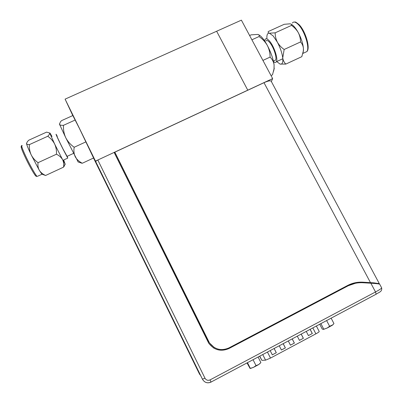 <?xml version="1.0" encoding="UTF-8"?>
<svg xmlns="http://www.w3.org/2000/svg" width="403" height="403" viewBox="0 0 403 403"><rect width="100%" height="100%" fill="white"/><g stroke="black" fill="none" stroke-linecap="round" stroke-linejoin="round"><path stroke-width="0.6" d="M263.995 82.691L114.84 152.163L209.424 342.847C214.693 349.517 221.202 351.204 228.949 347.905L347.668 285.44C352.403 282.987 357.456 281.899 362.821 282.186L373.974 282.871L379.314 283.647L271.204 81.245C270.448 80.398 268.045 80.882 263.995 82.691L370.468 282.629L369.868 282.735L373.4 283.374M114.381 152.939L114.996 152.651L114.84 152.163M114.996 152.651L208.311 341.059L209.303 342.777L214.114 347.391M362.821 282.186L369.868 282.735M247.78 90.176L216.638 31.243L241.392 20.15L272.645 78.59L95.486 161.104L65.09 99.133L216.638 31.243L247.78 90.176M271.365 81.547L272.645 78.59M102.226 175.748L199.339 373.752L102.231 175.753L95.753 161.689C95.733 161.271 96.423 160.711 97.823 160.016L114.125 152.425L208.734 343.235C214.184 350.177 220.93 351.94 228.975 348.519L347.759 286.004C352.494 283.546 357.547 282.463 362.917 282.745L370.856 283.208L375.515 291.963L210.018 379.918C207.908 380.759 206.24 380.21 205.016 378.271L202.397 379.117L164.449 301.756L202.558 379.409C204.659 382.684 207.49 383.585 211.056 382.12L211.026 382.074M199.777 373.772L199.43 373.908L157.644 288.059M104.684 180.232L100.035 170.746L104.684 180.232M106.236 183.617L101.697 174.363L106.236 183.617M355.37 283.284L347.159 286.115L228.768 348.419C223.559 350.948 218.446 350.761 213.424 347.865M210.018 379.918L211.041 382.064L376.16 294.2L375.515 291.963C379.576 289.767 381.621 288.397 381.641 287.848L379.702 284.221C379.027 283.863 376.08 283.526 370.856 283.208M262.741 354.554L265.567 360.156L270.499 358.086L267.446 352.051M265.567 360.156L261.869 360.358L259.749 356.146M259.613 356.217L261.869 360.358M312.824 327.906L315.892 333.845C318.088 332.646 319.201 331.876 319.226 331.528L316.37 326.017L319.226 331.528M315.892 333.845L270.499 358.086M288.291 340.958L290.452 345.19L294.392 343.089L292.23 338.863M279.249 345.769L281.405 350.016L285.369 347.9L283.208 343.663M270.166 350.605L272.322 354.862L276.302 352.736L274.146 348.484M297.288 336.167L299.454 340.389L303.378 338.293L301.217 334.082M306.25 331.402L308.416 335.608L312.325 333.523L310.159 329.322M290.432 345.159L294.392 343.089M294.336 343.074L292.19 338.883M281.39 349.98L285.369 347.9M285.314 347.89L283.173 343.683M272.307 354.826L276.302 352.736M276.251 352.721L274.111 348.504M299.439 340.354L303.378 338.293M303.318 338.283L301.172 334.107M308.401 335.573L312.325 333.523M312.26 333.513L310.109 329.347M333.538 324.047L332.747 324.919L333.936 323.544L331.13 318.163M326.621 320.561L329.614 326.309L327.014 328.092L323.13 329.447L322.158 328.924L319.725 324.234M332.813 324.803L329.614 326.309M320.879 323.619L323.68 329.019M331.941 325.463L327.014 328.092M326.768 328.203L323.196 329.453M332.747 324.919L332.122 325.342M260.882 362.544L258.807 364.498L260.882 362.544L258.106 357.023M253.054 359.708L256.016 365.612L253.497 367.355L250.067 368.453L247.024 362.917M258.807 364.498L256.016 365.612M247.477 362.68L250.248 368.221M258.6 364.629L253.497 367.355M253.255 367.465L250.177 368.493M266.912 38.648L266.872 36.683C267.028 34.134 267.879 32.97 269.421 33.202L273.143 35.907L277.375 42.184C280.286 47.75 282.075 52.989 282.74 57.911C283.143 61.896 282.503 63.986 280.82 64.183L280.045 64.077L276.695 61.563M275.168 32.829L269.421 33.202C268.312 32.925 267.93 32.371 268.267 31.54L284.231 24.296L290.064 23.822C291.263 24.054 291.752 24.578 291.515 25.394L275.168 32.829C275.153 36.084 275.889 39.207 277.375 42.184C279.062 45.086 281.324 47.519 284.165 49.478L300.532 41.952C302.149 43.66 303.111 45.796 303.419 48.36L303.348 50.964L301.812 56.672L285.813 64.092C284.165 62.505 283.138 60.445 282.74 57.911L284.165 49.478M280.045 64.077L285.813 64.092M291.515 25.394C294.336 27.333 296.593 29.746 298.28 32.623C299.772 35.585 300.522 38.693 300.532 41.952M302.885 53.377L303.469 50.627L303.419 48.36C302.905 43.398 301.192 38.154 298.28 32.623C295.711 28.024 293.263 25.172 290.941 24.079M249.613 35.519L251.094 34.849L257.789 34.421C259.094 34.764 259.512 35.474 259.048 36.547L251.895 39.791M271.007 75.532L272.493 74.842L274.035 68.898L274.09 64.807C273.199 58.813 270.957 52.38 267.38 45.514C269.204 49.191 270.106 53.055 270.081 57.11C272.226 59.14 273.561 61.704 274.09 64.807L274.04 68.898M262.917 60.405L270.081 57.11M259.048 36.547C262.519 38.93 265.295 41.922 267.38 45.514C264.076 39.514 261.094 35.882 258.434 34.628M273.572 71.311L274.287 68.178M274.267 60.737L275.541 60.148C277.219 57.81 273.481 46.587 269.557 42.315C267.814 40.396 266.59 39.983 265.874 41.086M264.67 40.99L265.083 39.479C265.909 38.194 267.34 38.668 269.365 40.899C273.954 45.882 278.317 58.999 276.362 61.719C275.783 62.682 274.841 62.682 273.541 61.719M29.424 165.598C23.893 155.286 19.173 143.629 21.979 147.261M36.184 176.302C35.111 175.567 32.865 172.01 29.444 165.633M63.674 159.991L65.064 163.93L62.551 159.603L54.657 144.047L49.68 133.02L50.012 133.061L52.002 136.496M47.781 136.254L29.404 144.606C27.696 144.632 26.729 144.279 26.517 143.544L27.369 141.685L28.699 140.239L46.587 132.124L49.68 133.02C49.801 133.791 49.166 134.864 47.781 136.254C50.723 138.33 53.015 140.929 54.657 144.047C56.077 147.261 56.677 150.646 56.46 154.208C59.181 155.558 61.211 157.356 62.551 159.603C63.674 161.935 63.996 164.459 63.528 167.164L65.236 164.122M56.46 154.208L38.058 162.671C35.091 160.57 32.789 157.946 31.157 154.797C29.741 151.563 29.157 148.168 29.404 144.606M26.548 143.12L26.517 143.544C26.83 145.186 28.376 148.939 31.157 154.797L39.328 170.323C38.094 168.021 37.67 165.472 38.058 162.671M63.528 167.164L45.589 175.481L45.146 175.26C42.627 174.061 40.688 172.413 39.328 170.323L41.867 174.177L42.602 174.418M42.728 174.464L45.589 175.481M37.63 176.242L41.993 174.222L42.486 174.383M102.463 176.227L95.486 161.104M102.448 176.232L93.521 158.031M72.787 115.555L65.09 99.133M72.837 115.535L79.527 128.653L93.582 158.001M75.26 119.978L63.493 125.318C61.251 125.439 59.901 125.111 59.443 124.331L60.44 121.872L61.528 120.653L73.024 115.46M85.97 141.841L74.192 147.261C70.585 144.717 67.759 141.529 65.724 137.685C63.976 133.751 63.231 129.63 63.493 125.318M93.753 157.921L82.303 163.245C79.195 161.704 76.842 159.553 75.245 156.782C73.925 153.911 73.573 150.737 74.192 147.261M78.212 161.976L82.303 163.245M59.377 123.963L65.724 137.685L78.162 161.956M57.11 136.244C56.002 134.481 59.387 141.811 62.964 148.893L67.084 156.364M67.2 156.309L67.775 158.097L63.12 149.327C58.939 141.05 54.984 132.491 56.284 134.547L57.231 136.189M211.056 382.12L211.041 382.064C207.5 383.545 204.669 382.659 202.558 379.409L95.753 161.689M199.389 373.853L200.669 375.591L199.556 374.155M205.016 378.271L97.823 160.016M157.568 287.949L158.434 289.606M158.047 289.339L158.586 289.903M164.787 303.278L165.109 303.106M369.581 282.72L369.808 283.148M381.641 287.848C382.331 291.757 379.152 292.115 376.16 294.2L375.974 294.356M347.159 286.115L347.759 286.004M202.644 379.571L202.452 379.223M292.346 23.052C293.631 21.309 295.646 21.822 298.386 24.598C304.633 30.814 309.922 47.861 306.885 51.574L304.693 52.586M21.671 146.002C21.082 145.554 21.087 146.536 21.681 148.944C23.208 153.115 25.787 158.671 29.434 165.618C34.053 174.212 35.605 175.96 35.968 176.156L37.096 176.489C35.827 175.144 33.575 171.456 30.346 165.426C24.623 154.727 19.943 143.352 22.205 145.79M371.485 283.012L373.974 282.871M378.074 283.828L378.588 283.405M324.178 329.236L323.609 329.18M259.864 363.778L260.021 363.506M251.276 368.256L250.525 368.186M294.24 22.029C295.686 22.709 293.686 20.276 299.071 24.628M303.469 50.627L303.353 50.964M299.122 24.684C305.363 30.855 310.663 48.123 306.885 51.574L302.87 53.433M273.405 61.135L275.541 60.148M276.362 61.719L282.82 58.737M65.064 163.93L64.183 166.328M45.146 175.26L41.867 174.177M77.955 161.885L81.9 163.22M73.517 153.397L66.958 156.419M67.775 158.097L62.944 160.329"/></g></svg>
